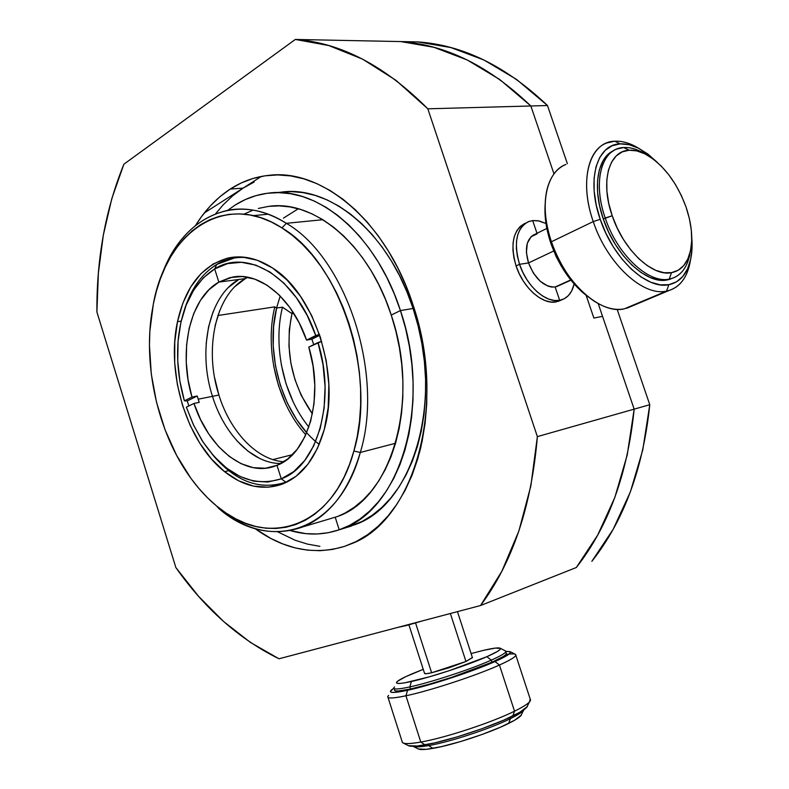 <?xml version="1.0" encoding="UTF-8"?>
<svg xmlns="http://www.w3.org/2000/svg" width="789" height="789" viewBox="0 0 789 789"><rect width="100%" height="100%" fill="white"/><g stroke="black" fill="none" stroke-linecap="round" stroke-linejoin="round"><path stroke-width="1.18" d="M576.335 567.498L597.687 535.11L614.878 497.336L627.216 454.997L634.169 409.146L598.19 303.568L634.169 409.146C627.649 473.873 608.368 526.658 576.335 567.498L480.531 605.538L279.01 658.785L480.531 605.538L501.814 571.325L518.827 531.145L530.859 485.856L537.368 436.613L427.825 108.813L395.92 80.281L362.575 59.136L328.747 45.545L295.333 39.45L123.893 164.201L111.841 198.532L103.339 235.004L98.378 273.024L96.899 312.03L175.878 567.587L198.542 596.287L223.494 621.416L250.429 642.433L279.01 658.785C239.392 639.317 205.012 608.921 175.878 567.587L96.899 312.03C96.534 258.624 105.529 209.351 123.893 164.201L295.333 39.45C340.828 42.695 384.983 65.812 427.825 108.813L537.368 436.613C531.52 506.252 512.574 562.557 480.531 605.538L576.335 567.498C608.368 526.658 627.649 473.873 634.169 409.146L649.771 404.718L642.749 450.026L630.381 491.882L613.191 529.261L591.839 561.334C623.852 520.858 643.153 468.646 649.771 404.718L634.169 409.146L627.216 454.997L614.878 497.336L597.687 535.11L576.335 567.498M553.996 173.886L530.849 105.982L499.802 79.561L467.157 59.934L433.851 47.281L400.743 41.57C445.923 44.687 489.288 66.158 530.849 105.982L553.996 173.886L530.849 105.982L547.477 105.519L567.38 163.727L547.477 105.519L530.849 105.982L553.996 173.886M417.854 41.916L450.884 47.567L484.081 60.063L516.588 79.442L547.477 105.519C506.153 66.217 462.946 45.012 417.854 41.916L400.743 41.57L417.854 41.916M617.176 309.377L649.771 404.718L617.176 309.377M261.327 176.44L204.292 212.991L261.327 176.44M280.046 192.279L291.536 191.619L303.272 192.644L315.146 195.396L327.041 199.873L338.806 206.067L350.336 213.947L361.48 223.455L372.102 234.501L382.073 246.977L391.265 260.774L399.569 275.736L406.877 291.693L413.081 308.46L418.101 325.827L421.888 343.609L424.393 361.569L425.587 379.489L425.458 397.173L424.018 414.393L421.306 430.962L417.361 446.692L412.252 461.407L406.049 474.968L398.849 487.227L390.752 498.086L381.846 507.445L372.26 515.247L362.102 521.44L346.381 527.585M419.393 453.004L421.139 445.943L419.393 453.004M253.121 215.624L268.211 214.223M351.49 526.007L339.221 529.794L355.839 524.35C413.15 504.161 444.71 399.845 413.081 308.46L400.437 310.58C432.273 402.814 400.851 507.948 343.57 528.137L339.221 529.794L335.246 517.367L339.221 529.794C323.224 535.159 306.911 535.425 290.303 530.583L305.816 533.63L317.099 533.975L328.273 532.703L339.221 529.794L349.833 525.218L359.981 519.004L369.558 511.164L378.444 501.745L386.531 490.817L393.711 478.479L399.895 464.829L404.974 449.996L408.899 434.147L411.582 417.44L412.992 400.082L413.081 382.251L411.858 364.163L409.323 346.046L405.507 328.116L400.437 310.58L394.194 293.666L386.866 277.57L378.523 262.471L369.291 248.545L359.291 235.941L348.639 224.786L337.475 215.2L325.936 207.241L314.15 200.988L302.246 196.461L290.362 193.68L278.625 192.634L267.146 193.295L256.04 195.613L245.389 199.528L235.309 204.962L227.853 210.239M268.694 206.383C314.111 199.38 368.897 244.738 391.236 315.048L400.437 310.58L391.236 315.048C420.705 400.556 391.403 498.135 337.889 516.361L345.02 513.057L354.35 507.228L363.147 499.91L371.303 491.152L378.71 481.014L385.279 469.583L390.92 456.969L395.555 443.28L360.307 452.462C384.46 374.144 346.154 257.786 286.348 223.317L281.939 227.893C340.02 261.632 377.201 374.755 353.876 451.022L360.307 452.462L353.876 451.022C333.037 529.232 265.479 548.996 216.521 505.946C205.821 497.05 196.116 486.182 187.417 473.351C157.849 430.015 143.746 367.349 151.606 314.14L153.352 303.962C166.104 232.39 224.52 190.534 281.939 227.893L286.348 223.317C236.246 191.116 183.758 216.728 162.8 272.254M391.236 315.048L395.881 331.163L399.402 347.643L401.739 364.291L402.883 380.909L402.814 397.311L401.552 413.288L399.126 428.674L395.555 443.28L360.307 452.462C348.63 491.133 329.407 515.957 302.641 526.953C274.148 536.993 246.247 530.869 218.938 508.589L216.521 505.946L218.938 508.589C269.138 552.773 338.708 532.782 360.307 452.462C384.46 374.144 346.154 257.786 286.348 223.317L322.859 219.697L333.471 227.094L343.728 235.98L353.502 246.296L362.684 257.934L371.146 270.775L378.789 284.681L385.515 299.495L391.236 315.048M243.929 214.164L253.101 210.111M258.348 208.434L268.635 206.383L279.247 205.87L290.086 206.935L301.043 209.588L312.01 213.849L322.859 219.697L286.348 223.317C266.869 211.334 247.795 206.905 229.135 210.012C197.003 217.044 174.073 240.024 160.325 278.941M235.309 204.962C245.596 198.463 256.711 194.518 268.654 193.108C317.454 186.066 376.304 234.846 400.437 310.58L413.081 308.46C389.105 233.406 330.384 185.08 281.555 192.092M472.473 657.612L465.964 661.488L448.931 667.81L431.632 672.77L426.346 673.707L424.512 673.273C424.374 674.023 426.75 673.855 431.632 672.77L415.556 622.975L431.632 672.77L465.964 661.488L450.361 613.507L465.964 661.488L472.384 657.493M406.611 625.49L422.648 620.835L397.538 627.462L406.611 625.49M525.267 223.267C513.037 229.836 509.98 244.057 516.085 265.942L519.537 264.295C513.402 242.371 516.45 228.12 528.669 221.561L532.674 220.565L527.782 221.936L523.571 224.786L520.198 229.047L517.811 234.56L516.509 241.109L516.361 248.446L517.387 256.277L519.537 264.295L528.522 262.964L526.401 252.46L527.328 243.229L531.115 236.69L533.906 234.747L537.151 233.81L530.938 236.858L537.151 233.81L534.676 234.422C526.46 238.801 524.409 248.308 528.522 262.964L519.537 264.295L516.085 265.942L513.945 257.944L512.929 250.123L513.087 242.795L514.389 236.256L516.785 230.753L520.168 226.492L524.379 223.642M536.984 233.307L532.674 220.565L539.163 220.959L545.978 223.504L538.029 220.733L532.674 220.565L536.984 233.307M574.303 283.113C572.528 291.822 568.396 297.364 561.906 299.761L558.434 301.299M558.711 285.687L555.15 286.979L559.667 300.333L564.431 298.656L568.455 295.53L571.601 291.082L574.126 283.991M561.245 300.027L556.196 301.871L559.667 300.333C546.037 303.38 526.579 286.19 519.537 264.295L522.732 272.166L526.845 279.562L531.697 286.19L537.102 291.792L542.832 296.141L548.661 299.07L554.342 300.481L559.667 300.333L555.15 286.979L551.59 287.048L547.813 286.072L540.149 281.2L533.354 273.073L528.522 262.964L553.681 251.001L528.522 262.964C535.169 279.168 544.045 287.166 555.15 286.979L570.723 279.937L556.837 286.555M516.085 265.942C523.117 287.798 542.556 304.929 556.196 301.871L550.87 302.019L545.179 300.619L539.36 297.7L533.64 293.37L528.236 287.788L523.383 281.17L519.28 273.793L516.085 265.942M689.694 255.074C686.982 267.51 681.035 275.312 671.853 278.458L669.2 279.099L671.528 272.659C652.444 276.959 623.438 249.817 612.205 215.752L617.195 228.001L623.497 239.57L630.835 249.975L638.893 258.792L647.335 265.676L655.817 270.371L663.983 272.718L671.528 272.659L678.165 270.252L683.668 265.617L687.83 258.979L690.533 250.606L691.697 240.842L691.302 230.043L689.379 218.602L686.006 206.925L681.311 195.435L675.453 184.518L668.628 174.556L661.083 165.927L653.065 158.934L644.879 153.855L636.812 150.896L629.158 150.226L622.225 151.882L616.298 155.867L611.613 162.061L608.398 170.237L606.8 180.119L606.909 191.303L608.723 203.345L612.205 215.752L603.279 218.957L599.551 205.604L597.608 192.644L597.539 180.612L599.305 170L602.806 161.203L607.885 154.565L613.911 150.472C597.411 157.336 592.204 187.545 603.279 218.957L605.232 218.011C593.89 185.849 599.62 155.117 616.87 149.042L623.704 147.533C630.431 147.178 637.542 149.299 645.007 153.894M672.918 278.093L667.228 279.947L659.091 280.056L650.284 277.58L641.141 272.57L632.028 265.203L623.34 255.744L615.43 244.56L608.644 232.124L603.279 218.957C615.331 255.616 646.664 284.711 667.228 279.947L669.2 279.099C648.657 283.862 617.314 254.719 605.232 218.011C617.314 254.719 648.657 283.862 669.2 279.099L667.228 279.947L669.881 279.296M641.881 152.099C635.51 148.727 629.444 147.208 623.704 147.533L629.158 150.226C634.474 149.91 640.096 151.31 646.033 154.437C663.47 164.704 676.794 182.2 686.006 206.925C692.564 226.473 693.462 243.13 688.698 256.898C685.207 265.844 679.487 271.091 671.528 272.659L669.2 279.099C677.761 277.373 683.915 271.692 687.673 262.056L690.276 251.721M605.232 218.011L612.205 215.752C600.094 181.795 608.921 150.66 629.158 150.226L623.704 147.533C601.869 147.938 592.204 181.411 605.232 218.011M624.247 308.864C614.828 310.639 604.561 307.917 593.446 300.698C574.905 287.679 560.89 268.043 551.393 241.759C544.883 221.867 543.463 204.262 547.142 188.956C550.525 176.42 556.778 168.244 565.9 164.428C546.067 171.667 538.917 206.047 551.393 241.759L593.249 221.581C580.359 184.961 587.016 150.028 606.623 143.006L614.789 141.211C589.748 141.507 578.357 179.645 593.249 221.581L600.222 219.322C586.257 180.03 596.76 144.209 620.193 143.874L614.789 141.211C621.337 140.876 628.231 142.622 635.47 146.429C628.231 142.622 621.337 140.876 614.789 141.211L620.193 143.874C626.318 143.549 632.778 145.166 639.573 148.746L657.484 162.524L647.769 153.973L638.34 148.115L629.03 144.693L620.193 143.874L612.156 145.738L605.252 150.285L599.788 157.376L596.011 166.785L594.097 178.166L594.156 191.076L596.228 204.992L600.222 219.322L605.991 233.475L613.28 246.829L621.781 258.831L631.121 268.97L640.905 276.86L650.708 282.206L660.156 284.829L668.865 284.681L676.508 281.821L682.83 276.426L687.614 268.733L690.72 259.078L692.052 247.845L691.726 236.799C692.732 248.229 691.687 258.102 688.58 266.435C684.566 276.702 677.998 282.787 668.865 284.681C646.862 289.898 613.181 258.723 600.222 219.322L593.249 221.581C607.047 263.644 643.094 296.792 666.547 291.082L668.865 284.681L666.547 291.082C643.094 296.792 607.047 263.644 593.249 221.581L551.393 241.759C564.707 282.797 600.518 314.781 624.247 308.864L666.547 291.082C676.281 289.001 683.294 282.492 687.554 271.534L690.483 260.143C687.84 276.347 680.759 286.437 669.23 290.421L626.959 308.174M588.18 296.842L581.118 291.111L571.867 281.357L563.504 269.779L556.373 256.849L550.791 243.13L546.984 229.185L545.13 215.624L545.15 204.321M545.15 204.331C544.302 216.393 546.185 229.323 550.791 243.13L551.393 241.759L550.791 243.13C558.74 265.429 570.516 282.827 586.128 295.313L593.88 318.075L586.138 295.323M551.412 244.945L561.334 266.218L556.215 256.741L551.373 244.807M428.249 744.283L428.664 745.585C450.134 741.946 490.423 728.661 510.375 718.661L509.97 717.418M412.982 746.276C415.152 747.262 420.379 747.025 428.664 745.585L428.269 744.352M509.95 717.349L510.375 718.661C518.186 714.785 522.782 711.767 524.172 709.597M521.411 715.031L514.793 720.14L500.907 727.014L481.852 734.549L460.737 741.512L441.12 746.71L426.238 749.323L418.338 748.998L413.209 746.374M523.58 710.366C521.667 712.487 517.259 715.248 510.375 718.661L508.658 723.414C515.049 720.239 519.142 717.645 520.947 715.633L521.835 713.749M417.904 748.751C419.63 749.925 424.64 749.797 432.914 748.376L428.664 745.585L432.914 748.376C452.876 745.043 490.137 732.764 508.658 723.414L510.375 718.661C490.423 728.661 450.134 741.946 428.664 745.585C420.872 746.946 415.773 747.232 413.367 746.433M527.427 706.471L519.862 712.24L503.836 720.101L481.744 728.799L457.255 736.877L434.542 742.932L417.391 745.999L408.406 745.674L403.307 743.06M407.933 745.408C409.846 746.719 415.556 746.542 425.074 744.885L420.793 742.064C445.272 737.843 491.725 722.537 514.527 711.195C491.725 722.537 445.272 737.843 420.793 742.064L425.074 744.885C448.053 740.97 491.419 726.679 512.791 715.978L514.527 711.195C524.803 706.116 530.149 702.407 530.563 700.06L530.188 698.995L529.527 701.875C527.377 704.232 522.367 707.339 514.527 711.195L512.791 715.978C520.148 712.349 524.843 709.41 526.884 707.161L527.871 705.05M420.793 742.064C410.655 743.859 404.599 744.076 402.617 742.696L402.065 741.404C401.808 744.066 408.051 744.293 420.793 742.064L405.94 695.78L420.793 742.064M515.533 654.397L515.848 655.225C515.276 657.089 509.802 660.354 499.427 665.038L514.527 711.195L499.427 665.038L494.999 661.547C473.39 671.281 430.163 685.493 407.558 690.296C393.819 693.196 388.375 693.156 391.206 690.168L393.79 688.245L390.427 691.302L391.314 692.259L394.539 692.417L407.558 690.296L427.668 685.158L451.653 677.79L475.442 669.447L494.999 661.547L502.159 658.184L509.97 653.253L510.414 651.862L505.828 651.29L510.256 651.694C511.686 653.055 506.597 656.34 494.999 661.547L499.427 665.038C476.418 675.502 430.094 690.74 405.94 695.78C393.376 698.423 387.31 698.689 387.744 696.598M505.216 650.797L505.828 651.655C505.285 653.243 500.433 656.073 491.261 660.156L491.942 662.237C501.114 658.144 505.956 655.294 506.489 653.686L506.242 652.996L505.976 654.485L503.362 656.478L491.942 662.237L451.574 677.366L429.246 684.211L410.497 689.014L398.327 691.006L395.299 690.868L394.461 689.882C394.086 691.677 399.431 691.381 410.497 689.014C431.603 684.517 471.763 671.311 491.942 662.237L491.261 660.156C471.072 669.19 430.922 682.396 409.826 686.923L410.497 689.014L409.826 686.923C398.761 689.31 393.425 689.625 393.81 687.85M505.946 654.515C510.611 653.805 513.659 653.686 515.089 654.18M388.573 695.434C385.496 698.709 391.285 698.817 405.94 695.78L407.558 690.296L405.94 695.78C430.094 690.74 476.418 675.502 499.427 665.038C511.785 659.436 517.16 655.896 515.552 654.416L510.246 651.694M483.677 650.314L471.102 653.568L483.677 650.314C493.312 648.075 498.855 647.394 500.305 648.282C501.449 649.416 496.971 652.217 486.872 656.685L497.524 651.418L499.989 649.603L500.443 648.42L495.482 648.075L483.677 650.314M394.5 686.903C391.877 689.655 396.985 689.665 409.826 686.923L411.424 681.489L409.826 686.923C430.922 682.396 471.072 669.19 491.261 660.156L486.872 656.685C468.104 665.009 430.991 677.209 411.424 681.489C399.51 684.073 394.747 684.122 397.143 681.627C399.106 679.852 404.057 677.258 412.016 673.865L423.249 669.338L405.615 676.725L397.666 681.173L396.482 682.584L397.301 683.343L400.122 683.422L404.885 682.801L428.782 676.982L449.444 670.62L486.872 656.685L491.261 660.156C502.12 655.304 506.903 652.247 505.601 650.994L500.295 648.272M254.176 182.032L243.111 188.107L232.765 195.741L223.198 204.824L215.644 213.72M277.758 531.865L295.194 540.268L307.493 544.114L319.91 546.323M344.527 546.382C313.943 555.495 284.07 549.548 254.906 528.522L270.903 538.502L282.975 544.006L295.273 547.931L307.69 550.18L320.117 550.702L332.445 549.45L344.527 546.382L351.499 543.72C413.692 520.809 447.876 405.674 412.894 304.544L418.525 323.993L422.766 343.886L425.567 363.995L426.888 384.056L426.741 403.82L425.133 423.062L422.095 441.544L417.687 459.06L411.986 475.412L405.063 490.442L397.045 504.003L388.03 515.967L378.148 526.243L367.516 534.774L356.263 541.491L344.527 546.382M195.573 225.388C205.11 210.081 216.659 197.97 230.22 189.074L243.111 188.107L230.22 189.074C242.105 181.381 255.005 176.795 268.941 175.336C322.188 168.353 386.393 221.63 412.894 304.544L405.95 285.786L397.784 267.944L388.504 251.237L378.237 235.852L367.112 221.956L355.277 209.696L342.88 199.173L330.078 190.494L317.02 183.709L303.864 178.847L290.737 175.927L277.797 174.921L265.163 175.799L252.944 178.501L241.266 182.949L230.22 189.074L219.894 196.757L210.367 205.899L201.698 216.373L195.573 225.388M400.743 41.57L433.851 47.281L467.157 59.934L499.802 79.561L530.849 105.982L427.825 108.813L530.849 105.982C489.288 66.158 445.923 44.687 400.743 41.57L295.333 39.45L400.743 41.57M602.54 316.33L634.169 409.146L537.368 436.613L634.169 409.146L602.54 316.33L593.88 318.075L602.54 316.33M283.458 218.119L298.272 208.769M216.521 505.946L225.92 512.968L235.635 518.777L245.576 523.294L255.685 526.45L265.844 528.196L275.982 528.482L285.993 527.269L295.776 524.537L305.235 520.286L314.269 514.527L322.76 507.278L330.621 498.589L337.751 488.529L344.063 477.177L349.458 464.632L353.876 451.022L357.249 436.475L359.518 421.168L360.642 405.25L360.603 388.918L359.389 372.349L357.022 355.75L353.511 339.319L348.896 323.243L343.245 307.71L336.627 292.916L329.121 279.03L320.837 266.199L311.852 254.551L302.295 244.225L292.285 235.309L281.939 227.893L271.377 222.005L260.705 217.705L250.044 215.002L239.521 213.888L229.214 214.342L219.243 216.324L209.687 219.796L200.623 224.668L192.141 230.881L184.301 238.357L177.16 246.987L170.759 256.681L165.157 267.333L160.364 278.833L156.429 291.082L153.352 303.962L149.861 331.173L149.446 345.276L151.271 373.917L156.547 402.41L165.088 429.877L176.657 455.47L190.928 478.361L198.966 488.549L207.517 497.78L216.521 505.946M177.495 321.665L182.87 303.134L190.751 286.93L200.939 273.704L213.109 263.999L226.877 258.309L241.75 256.977L257.165 260.192L272.511 267.964L287.137 280.085L300.382 296.131L311.645 315.482L320.393 337.317L326.222 360.672L328.855 384.49L328.194 407.716L324.309 429.334L317.434 448.418L307.907 464.228L296.22 476.171L282.886 483.894L268.487 487.217L253.594 486.152L238.791 480.866L224.589 471.674L211.462 459.001L199.854 443.329L190.1 425.261L182.525 405.408L177.338 384.43L174.714 363.019L174.763 341.854L177.495 321.665L181.184 321.103L177.495 321.665C185.504 286.101 202.655 264.828 228.948 257.845C243.209 255.054 257.727 258.427 272.511 267.964C314.219 293.547 340.404 373.996 324.309 429.334C315.975 458.31 301.723 476.674 281.535 484.407C262.313 490.709 243.337 486.458 224.589 471.674C187.21 442.481 165.976 373.966 177.495 321.665M312.405 413.9C291.378 383.562 284.563 350.129 291.95 313.618L293.774 313.332L291.95 313.618L289.316 329.546L288.961 346.253L290.875 363.157L294.987 379.677L301.161 395.269L312.405 413.9M274.799 306.852L276.584 308.065L274.799 306.852L217.892 315.511L274.799 306.852C264.305 349.419 277.412 403.643 305.797 434.778M292.532 454.671L272.866 459.592L292.532 454.671M228.672 470.658L224.589 471.674L228.672 470.658M319.229 444.375C283.793 417.618 264.621 355.612 276.584 308.065L273.586 326.656L273.221 346.124L275.479 365.81L280.263 385.062L287.423 403.238L296.733 419.728L306.714 432.648M285.943 404.52L278.596 385.851L273.684 366.076M280.194 295.993L276.584 308.065L282.472 307.168C272.698 346.549 283.675 396.354 308.864 427.017M293.232 402.005L286.082 383.878L281.308 364.676M282.472 307.168L291.95 313.618L282.472 307.168L276.584 308.065M292.522 311.389L291.95 313.618M259.719 458.478L247.785 451.022L236.69 440.538M214.598 377.684L218.898 395.033L212.478 396.325C224.254 434.769 252.914 463.971 280.894 463.498C252.914 463.971 224.254 434.769 212.478 396.325L218.898 395.033C230.181 431.701 256.898 460.076 283.853 461.762M284.257 482.789C258.397 490.314 234.333 480.748 212.063 454.099C234.935 481.398 259.542 490.758 285.884 482.178L281.278 478.834L293.735 471.605L304.692 460.52L313.667 445.893L320.255 428.249L324.121 408.238L325.068 386.689L322.997 364.479L318.006 342.554L321.656 341.381L308.805 347.081C324.466 397.705 308.095 454.079 276.998 465.342L265.321 468.252L253.21 467.66L241.099 463.685L229.412 456.535L218.533 446.525L208.809 434.039L200.534 419.511L193.966 403.445L199.222 402.38L198.187 399.204L212.478 396.325C197.467 350.582 208.779 295.924 238.83 279.464L228.573 287.344L238.83 279.464L245.379 278.606L235.102 286.456M219.717 310.521L215.032 325.926M208.543 326.952L213.208 311.507L208.572 326.824L206.166 343.56M247.914 277.264L245.379 278.606C215.298 295.007 203.917 349.478 218.898 395.033M245.379 278.606L218.849 282.097L232.607 277.067C259.63 271.594 292.334 298.262 306.556 340.118L311.911 339.171L313.716 344.665L311.911 339.171L306.556 340.118L319.417 334.358L315.748 335.552L307.217 315.472L296.437 297.759L283.912 283.143L270.183 272.146L255.833 265.134L241.434 262.303L227.548 263.625L214.677 268.931C247.194 247.785 296.417 277.511 315.748 335.552L306.556 340.118L299.149 322.78L289.829 307.473L278.99 294.8L267.106 285.233L254.669 279.089L242.174 276.544L230.082 277.58L218.849 282.097L238.83 279.464C208.779 295.924 197.467 350.582 212.478 396.325L198.187 399.204L197.22 396.009L191.964 397.064C178.225 351.401 189.646 298.331 218.849 282.097L214.677 268.931L218.849 282.097L208.848 289.829L200.406 300.431L193.769 313.47L189.133 328.451L186.608 344.862L186.253 362.141L188.058 379.736L191.964 397.064L197.22 396.009L187.279 400.94L184.379 400.832C178.353 379.815 176.351 358.887 178.373 338.057C182.131 305.304 194.232 282.255 214.677 268.931L216.738 264.423L214.677 268.931L203.246 277.925L193.63 290.184L186.115 305.205L180.888 322.415L178.077 341.213L177.752 360.977L179.872 381.057L184.379 400.832L191.964 397.064L184.379 400.832L187.279 400.94L197.22 396.009L199.222 402.38L193.966 403.445L186.362 407.173L193.798 425.567L203.197 442.234L214.263 456.604L226.67 468.173L240.034 476.497L253.91 481.211L267.826 482.03L281.278 478.834C251.622 487.858 225.151 474.978 201.885 440.203L193.266 424.433L186.362 407.173L193.966 403.445C208.257 447.353 244.284 477.098 274.503 466.279L276.998 465.342L281.278 478.834L276.998 465.342L287.778 458.951L297.246 449.247L304.988 436.514L310.659 421.198L313.992 403.879L314.811 385.239L313.065 366.037L308.805 347.081L318.006 342.554C336.38 401.118 317.178 466.348 281.278 478.834L285.884 482.178L287.679 481.704L285.884 482.178M236.759 440.627L247.884 451.091M247.785 257.697C236.611 256.543 226.265 258.792 216.738 264.423L234.382 257.983M188.837 405.97L187.279 400.94L188.837 405.97M216.738 264.423C201.53 273.891 190.603 289.445 183.985 311.093C190.603 289.445 201.53 273.891 216.738 264.423M319.732 335.295L311.911 339.171L319.732 335.295M337.643 516.47L302.759 526.904M355.435 524.517L343.166 528.305M279.72 192.319L275.627 192.644M408.919 624.878L424.512 673.273M472.473 657.789L457.452 611.633M558.247 301.359L561.719 299.82M534.853 234.353L546.836 228.455M556.699 286.604L570.911 280.174M671.626 278.527L669.654 279.365M688.58 257.214L687.544 262.392M645.392 154.102L641.201 151.735M688.432 266.79L687.406 271.919M638.834 148.362L634.681 146.024M626.722 308.252L669.003 290.49M520.819 715.771L523.452 710.504M526.746 707.309L529.38 702.032M388.02 697.456L402.065 741.404M515.838 655.264L530.553 700.109M505.818 651.684L506.479 653.716M266.899 175.562L276.367 174.921M238.761 209.075L230.477 209.795M229.777 257.687L236.039 256.958M242.805 257.056L239.462 257.451M287.018 482.04L284.425 482.74"/></g></svg>
